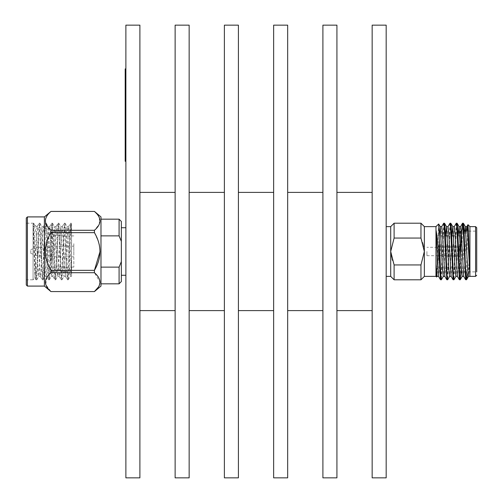 <?xml version="1.0" encoding="UTF-8"?>
<svg xmlns="http://www.w3.org/2000/svg" width="503" height="503" viewBox="0 0 503 503"><rect width="100%" height="100%" fill="white"/><g stroke="black" fill="none" stroke-linecap="round" stroke-linejoin="round"><path stroke-width="0.38" stroke-dasharray="2.52 1.89" d="M125.876 161.287L125.876 68.892L125.876 161.287L125.197 161.287L125.197 68.892L125.876 68.892M51.18 260.837L51.18 232.826L51.18 260.837M125.876 477.85L125.876 25.15M139.897 477.85L139.897 25.15M175.132 477.85L175.132 25.15M189.153 477.85L189.153 25.15M224.388 477.85L224.388 25.15M238.409 477.85L238.409 25.15M273.645 477.85L273.645 25.15M287.666 477.85L287.666 25.15M322.901 477.85L322.901 25.15M336.922 477.85L336.922 25.15M372.157 477.85L372.157 25.15M386.178 477.85L386.178 25.15M423.407 244.571L420.961 238.064L394.101 238.064L390.705 251.5L390.705 226.627L390.705 251.5L391.642 258.397M458.95 247.325L459.629 246.646L459.629 251.5L459.629 246.193L459.629 256.807L446.048 256.819L446.048 255.675L458.95 255.675L458.95 247.325L446.048 247.325L458.95 247.325L458.95 255.675L446.048 255.675L446.048 256.807L459.629 256.807L459.629 251.5L459.629 256.354L458.95 255.675L459.629 256.354L459.629 246.646L458.95 247.325M438.629 223.973L436.679 277.015M435.975 264.05L435.975 230.016M469.928 251.5L469.921 226.627L469.928 254.072L468.086 271.872M466.476 271.872L467.539 231.129M461.811 231.129L459.949 276.002L459.428 279.794M463.332 223.206L462.81 226.998L460.949 271.872M443.64 223.263L441.087 276.002L440.565 279.794M444.47 223.206L443.948 226.998L441.395 279.737M449.927 223.263L447.374 276.002L446.853 279.794M450.757 223.206L450.235 226.998L447.683 279.737M456.215 223.263L453.662 276.002L453.14 279.794M457.045 223.206L456.523 226.998L453.97 279.737M424.356 276.399L424.356 226.627L424.356 251.5L423.419 244.603M459.742 270.74L459.742 251.5L459.742 270.74L460.874 271.872L460.874 251.5L460.874 271.872L476.718 271.872L476.718 231.129L476.718 271.872L476.718 231.129L465.916 231.129M459.742 232.933L459.742 232.26M437.107 251.5L437.107 267.093L437.107 251.5M446.048 246.193L459.629 246.193L446.048 246.181L446.048 247.325L446.048 246.193L437.107 246.181M426.921 251.5L426.921 255.687L426.921 251.5M66.39 265.647L67.383 279.75L67.962 276.002L70.527 223.25L71.552 235.417L71.395 223.257L71.552 275.858L69.125 229.959L68.603 226.627L65.459 276.373L62.315 226.627L61.265 239.063L59.694 273.041L59.109 276.317L56.55 229.959L56.028 226.627L54.978 239.063L53.406 273.041L52.821 276.317L50.262 229.959L49.74 226.627L48.69 239.063L47.119 273.041L46.534 276.317L43.975 229.959L43.453 226.627L42.403 239.063L40.831 273.041L40.246 276.317L37.687 229.959L37.165 226.627L36.493 231.908L34.927 277.939L33.072 279.794L33.072 223.936C33.732 227.557 34.317 250.167 34.952 265.647L35.946 279.75L36.524 276.002L38.096 237.353L39.14 223.206L39.668 226.998L42.233 279.75L42.812 276.002L44.383 237.353L45.427 223.206L45.955 226.998L48.521 279.75L49.099 276.002L50.671 237.353L51.715 223.206L52.243 226.998L54.808 279.75L55.387 276.002L57.952 223.25L58.53 226.998L61.096 279.75L61.674 276.002L64.239 223.25L64.818 226.998L66.39 265.647M71.552 256.121L70.238 276.317L69.653 273.041L68.081 239.063L67.031 226.627L63.887 276.373L60.744 226.627L57.6 276.373L54.456 226.627L51.312 276.373L48.169 226.627L45.025 276.373L41.881 226.627L38.737 276.373L37.687 263.937L36.493 235.894L34.493 224.678L33.072 227.287L33.619 223.206L34.663 237.353L36.235 276.002L36.82 279.75L39.379 226.998L39.907 223.206L40.982 238.064L42.522 276.002L43.051 279.794L44.126 264.936L45.666 226.998L46.194 223.206L47.269 238.064L48.81 276.002L49.338 279.794L50.413 264.936L51.954 226.998L52.482 223.206L53.557 238.064L55.097 276.002L55.626 279.794L56.701 264.936L58.241 226.998L58.769 223.206L59.844 238.064L61.385 276.002L61.913 279.794L62.988 264.936L64.529 226.998L65.057 223.206L66.132 238.064L67.672 276.002L68.201 279.794L69.276 264.936L70.294 237.353C70.716 226.293 71.13 221.785 71.545 223.829M26.282 265.647L26.282 223.206L26.282 265.647M33.072 227.287L33.072 279.794L26.282 279.794M33.072 223.936L34.927 277.939M71.552 241.597L71.552 271.306L71.552 241.597M26.282 284.956L26.282 218.044M27.414 216.912L27.414 286.088M44.39 216.912L44.39 286.088M99.355 217.654L99.336 224.124L94.432 230.292L94.432 232.656L50.935 232.656L50.935 230.292C43.598 224.03 43.598 217.749 50.935 211.449L50.935 211.423M100.977 216.912L100.977 286.088M50.935 211.449L94.432 211.449L98.462 215.976M51.18 243.704L51.18 267.093L51.18 243.704M73.815 243.704L73.815 267.093L73.815 243.704M30.809 250.538L30.809 253.424L30.809 250.538M37.599 249.406L37.599 255.687L37.599 249.406M50.048 249.406L50.048 255.687L50.048 249.406M50.048 248.84L50.048 256.819L50.048 248.84M73.815 254.16L73.815 246.181L73.815 254.16M121.349 263.383L121.349 227.733L121.349 263.383M125.876 263.383L125.876 227.733L125.876 263.383M100.977 267.124L100.977 235.876L100.977 283.824L100.977 267.124L119.085 267.124L121.349 261.648L121.349 241.352L119.085 235.876L100.977 235.876L100.977 219.176L100.977 235.876M94.432 230.292L50.935 230.292M94.432 272.708L50.935 272.708L50.935 270.344L94.432 270.344L94.432 272.708L100.047 282.126M50.935 291.577L94.432 291.577M99.355 285.346L98.462 287.024M94.432 232.656L98.462 241.71M99.355 245.068L100.047 251.5M50.935 232.656C43.598 245.257 43.598 257.819 50.935 270.344M50.935 272.708L46.993 277.103M46.98 277.122L45.704 284.516L50.935 291.551M70.175 276.373L71.552 276.373L71.552 235.417M36.493 235.894L36.493 231.908M70.577 223.206L71.395 223.257M121.349 281.561L121.349 261.648M119.085 267.124L119.085 283.824M119.085 219.176L119.085 235.876M121.349 241.352L121.349 221.439M391.648 258.429L394.101 264.936L420.961 264.936L424.356 251.538M424.356 251.5L424.356 226.601M390.705 226.601L390.705 276.399M459.629 246.193L459.629 246.646L459.629 246.193M446.048 247.325L426.921 247.313M464.093 231.129L460.874 231.129L460.874 251.5M469.928 276.26L469.928 254.072L468.456 276.367M464.703 231.129L462.169 276.373M458.139 235.907L457.045 261.415L455.881 276.373M451.851 235.907L450.757 261.415L449.594 276.373M445.557 235.907L444.47 261.415L443.306 276.373M439.27 235.907L438.182 261.415L437.025 276.373M466.294 231.129L464.376 271.62L463.678 276.304M460.534 226.696L458.22 269.476L457.39 276.304M454.316 226.627L451.927 269.476L451.097 276.304M448.028 226.633L445.639 269.476L444.809 276.304M441.735 226.633L439.345 269.476L438.515 276.304M466.099 277.851L465.715 279.794M466.507 271.199L466.507 279.781M372.157 251.5L372.157 310.596L372.157 251.5M322.901 251.5L322.901 310.596L322.901 251.5M273.645 251.5L273.645 310.596L273.645 251.5M224.388 251.5L224.388 310.596L224.388 251.5M175.132 251.5L175.132 310.596L175.132 251.5M420.961 264.936L420.961 279.794M420.961 223.206L420.961 238.064M394.101 238.064L394.101 223.206M394.101 279.794L394.101 264.936M52.312 261.403L52.312 231.694L52.312 261.403M475.587 226.627L475.587 276.373M71.552 271.306L52.312 271.306L51.18 270.174M437.107 267.093L459.742 267.093M426.921 255.687L446.048 255.687M68.201 279.794L67.433 279.794M61.913 279.794L61.146 279.794M55.626 279.794L54.858 279.794M49.338 279.794L48.571 279.794M43.051 279.794L42.283 279.794M36.763 279.794L35.996 279.794M65.057 223.206L64.29 223.206M58.769 223.206L58.002 223.206M52.482 223.206L51.715 223.206M46.194 223.206L45.427 223.206M39.907 223.206L39.14 223.206M33.619 223.206L26.282 223.206M51.18 232.826L52.312 231.694L71.552 231.694M73.815 267.093L51.18 267.093M30.809 249.576L37.599 247.313L50.048 247.313M50.048 246.181L73.815 246.181M50.048 256.819L73.815 256.819M30.809 253.424L37.599 255.687L50.048 255.687M73.815 235.907L51.18 235.907M68.54 226.683L70.527 223.25M65.396 276.317L67.383 279.75M62.253 226.683L64.239 223.25M59.109 276.317L61.096 279.75M55.965 226.683L57.952 223.25M52.821 276.317L54.808 279.75M49.678 226.683L51.664 223.25M46.534 276.317L48.521 279.75M43.39 226.683L45.377 223.25M40.246 276.317L42.233 279.75M37.103 226.683L39.089 223.25M35.946 279.75L34.889 277.926M67.031 226.627L68.603 226.627M63.887 276.373L65.459 276.373M60.744 226.627L62.315 226.627M57.6 276.373L59.172 276.373M54.456 226.627L56.028 226.627M51.312 276.373L52.884 276.373M48.169 226.627L49.74 226.627M45.025 276.373L46.597 276.373M41.881 226.627L43.453 226.627M38.737 276.373L40.309 276.373M37.165 226.627L36.493 226.627L34.361 224.495M33.67 223.25L34.493 224.678M36.813 279.743L38.8 276.317M39.957 223.257L41.944 226.683M43.101 279.743L45.088 276.317M46.245 223.257L48.231 226.683M49.388 279.743L51.375 276.317M52.532 223.257L54.519 226.683M55.676 279.743L57.663 276.317M58.82 223.257L60.806 226.683M61.963 279.743L63.95 276.317M65.107 223.257L67.094 226.683M68.251 279.743L70.238 276.317M437.107 256.819L446.048 256.819M437.107 235.907L445.457 235.907M447.337 235.907L451.744 235.907M453.624 235.907L459.742 235.907"/><path stroke-width="0.75" d="M125.876 161.287L125.197 161.287L125.197 68.892L125.876 68.892M125.876 25.15L125.876 477.85L139.897 477.85L139.897 25.15L125.876 25.15M175.132 25.15L175.132 477.85L189.153 477.85L189.153 25.15L175.132 25.15M224.388 25.15L224.388 477.85L238.409 477.85L238.409 25.15L224.388 25.15M273.645 25.15L273.645 477.85L287.666 477.85L287.666 25.15L273.645 25.15M322.901 25.15L322.901 477.85L336.922 477.85L336.922 25.15L322.901 25.15M372.157 25.15L372.157 477.85L386.178 477.85L386.178 25.15L372.157 25.15M443.382 276.304L441.326 279.794L440.496 279.737L438.515 276.304L435.975 230.016C436.623 232.845 437.811 242.949 438.446 251.5L439.396 262.711L439.396 241.339L438.673 223.992L435.975 226.627L435.975 276.373L436.635 277.034L435.975 264.05L437.019 276.373L438.591 276.373M437.094 276.304L436.635 277.034M469.928 251.5L469.921 226.627L469.909 276.16L467.639 233.285L466.897 226.633L465.313 226.627L464.703 231.129M467.539 231.129L467.997 224.696L468.5 232.902L469.928 276.373L475.587 276.373L475.587 226.627L476.718 227.758L476.718 271.872M468.086 271.872L466.595 279.643L465.646 279.737L463.093 226.998L462.502 223.263L461.811 231.129M466.507 279.781C465.973 278.473 465.438 269.042 464.904 251.5L463.86 226.998L463.401 223.263L462.571 223.206M441.326 279.794L440.804 276.002L439.396 241.339M449.669 276.304L447.683 279.737L446.783 279.737L444.231 226.998L443.709 223.206L441.659 226.696M447.613 279.794L447.092 276.002L444.998 226.998L444.539 223.263L443.709 223.206M455.957 276.304L453.97 279.737L453.071 279.737L450.518 226.998L449.996 223.206L447.947 226.69M453.901 279.794L453.379 276.002L451.285 226.998L450.826 223.263L449.996 223.206M460.949 271.872L460.258 279.737L459.358 279.737L456.806 226.998L456.284 223.206L454.234 226.69M460.188 279.794L459.667 276.002L457.573 226.998L457.114 223.263L456.284 223.206M440.496 279.737L439.396 262.711M476.718 231.129L476.718 227.758M27.414 216.912L26.282 218.044L26.282 284.956L27.414 286.088L27.414 216.912L44.39 216.912L50.935 211.449C43.598 217.711 43.598 223.992 50.935 230.292L50.935 232.656C43.598 245.181 43.598 257.743 50.935 270.344L50.935 272.708L94.432 272.708L94.432 270.344C101.776 257.819 101.776 245.257 94.432 232.656L50.935 232.656M27.414 286.088L44.39 286.088L44.39 216.912M44.39 286.088L50.935 291.577L94.432 291.577L100.977 286.088L100.977 216.912L94.432 211.423L50.935 211.449M98.462 215.976L99.355 217.654M50.935 230.292L94.432 230.292C101.776 224.03 101.776 217.749 94.432 211.449M94.432 230.292L94.432 232.656M119.085 235.876L119.085 219.176L121.349 221.439L121.349 241.352L119.085 235.876L100.977 235.876M100.977 267.124L119.085 267.124L121.349 261.648L121.349 281.561L119.085 283.824L119.085 267.124M121.349 241.352L121.349 261.648M98.462 287.024L94.432 291.551C101.776 285.289 101.776 279.008 94.432 272.708M100.047 282.126L99.355 285.346M98.462 241.71L99.355 245.068M100.047 251.5L94.432 270.344L50.935 270.344M50.935 291.551C43.598 285.251 43.598 278.97 50.935 272.708M394.101 264.936L394.101 279.794L390.705 276.399L390.705 251.5L394.101 264.936L420.961 264.936L424.356 251.5L424.356 276.399L420.961 279.794L420.961 264.936M394.101 238.064L394.101 223.206L390.705 226.601L390.705 251.5L394.101 238.064L420.961 238.064L424.356 251.538M420.961 238.064L420.961 223.206L424.356 226.601L424.356 251.5M460.874 251.5L460.874 231.129L459.742 232.26L459.742 232.933M469.928 276.373L468.456 276.373L467.702 269.476L465.313 226.633M463.753 276.373L462.169 276.373L461.414 269.476L459.101 226.696L458.139 235.907M457.466 276.373L455.881 276.373L455.127 269.476L452.813 226.696L451.851 235.907M451.172 276.373L449.594 276.373L448.839 269.476L446.526 226.696L445.557 235.907M444.885 276.373L443.306 276.373L442.552 269.476L440.238 226.696L439.27 235.907M467.953 224.715L466.809 226.69L466.294 231.129M465.646 279.737L463.665 276.31L461.364 233.524L460.534 226.696L462.502 223.263M459.358 279.737L457.378 276.31L455.07 233.524L454.316 226.627L452.738 226.627M453.071 279.737L451.09 276.31L448.783 233.524L448.028 226.633L446.45 226.627M446.783 279.737L444.803 276.304L442.489 233.524L441.735 226.633L440.163 226.627M466.476 271.872L466.099 277.851M139.897 192.404L175.132 192.404M189.153 192.404L224.388 192.404M238.409 192.404L273.645 192.404M287.666 192.404L322.901 192.404M336.922 192.404L372.157 192.404M386.178 226.627L390.705 226.627M475.587 226.627L469.921 226.627L467.997 224.696M424.356 226.627L435.975 226.627M121.349 227.733L125.876 227.733M121.349 275.267L125.876 275.267M50.935 211.423L94.432 211.423M50.935 291.577L94.432 291.577M119.085 283.824L100.977 283.824M119.085 219.176L100.977 219.176M445.457 235.907L447.337 235.907M451.744 235.907L453.624 235.907M464.093 231.129L465.916 231.129M475.587 276.373L476.718 275.242M466.595 279.643L468.532 276.304M465.388 226.696L463.401 223.263M462.244 276.304L460.258 279.737M459.101 226.696L457.114 223.263M452.813 226.696L450.826 223.263M446.526 226.696L444.539 223.263M440.238 226.696L438.673 223.992M460.61 226.627L459.025 226.627M424.356 276.373L435.975 276.373M386.178 276.373L390.705 276.373M336.922 310.596L372.157 310.596M287.666 310.596L322.901 310.596M238.409 310.596L273.645 310.596M189.153 310.596L224.388 310.596M139.897 310.596L175.132 310.596M394.101 223.206L420.961 223.206M394.101 279.794L420.961 279.794"/></g></svg>
